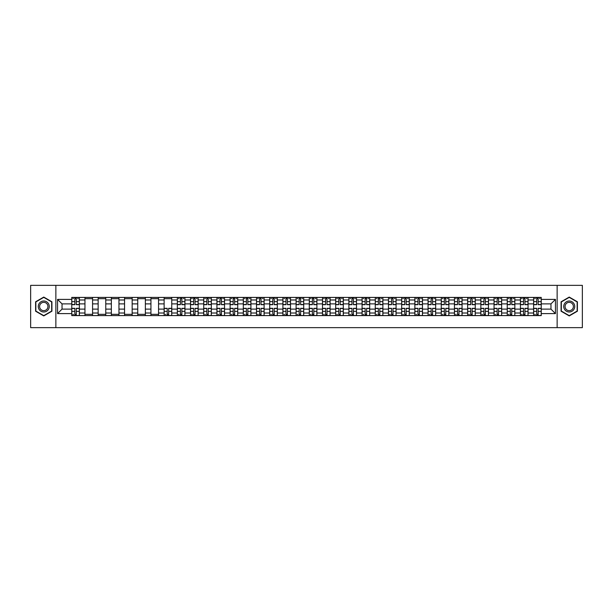 <?xml version="1.0" encoding="UTF-8"?>
<svg xmlns="http://www.w3.org/2000/svg" width="613" height="613" viewBox="0 0 613 613"><rect width="100%" height="100%" fill="white"/><g stroke="black" fill="none" stroke-linecap="round" stroke-linejoin="round"><path stroke-width="0.92" d="M557.14 327.649L582.35 327.649L582.35 285.351L30.65 285.351L30.65 327.649L557.14 327.649L557.14 285.351M84.954 315.595L84.954 299.987L79.376 299.987L79.376 315.595M79.376 299.987L79.376 297.405M84.954 299.987L84.954 297.405M92.571 297.405L92.571 315.595M98.157 315.595L98.157 297.405M105.765 297.405L105.765 315.595M111.351 315.595L111.351 297.405M118.96 297.405L118.96 315.595M124.546 315.595L124.546 297.405M132.155 297.405L132.155 315.595M137.741 315.595L137.741 297.405M145.358 297.405L145.358 315.595M150.936 315.595L150.936 297.405M158.552 297.405L158.552 315.595M164.131 315.595L164.131 297.405M171.747 297.405L171.747 315.595M177.333 315.595L177.333 297.405M184.942 297.405L184.942 315.595M190.528 315.595L190.528 297.405M198.137 297.405L198.137 315.595M203.723 315.595L203.723 297.405M211.332 297.405L211.332 315.595M216.918 315.595L216.918 297.405M224.534 297.405L224.534 315.595M230.113 315.595L230.113 297.405M237.729 297.405L237.729 315.595M243.307 315.595L243.307 297.405M250.924 297.405L250.924 315.595M256.51 315.595L256.51 297.405M264.119 297.405L264.119 315.595M269.705 315.595L269.705 297.405M277.314 297.405L277.314 315.595M282.899 315.595L282.899 297.405M290.516 297.405L290.516 315.595M296.094 315.595L296.094 297.405M303.711 297.405L303.711 315.595M309.289 315.595L309.289 297.405M316.906 297.405L316.906 315.595M322.484 315.595L322.484 297.405M330.101 297.405L330.101 315.595M335.686 315.595L335.686 297.405M343.295 297.405L343.295 315.595M348.881 315.595L348.881 297.405M356.49 297.405L356.49 315.595M362.076 315.595L362.076 297.405M369.693 297.405L369.693 315.595M375.271 315.595L375.271 297.405M382.887 297.405L382.887 315.595M388.466 315.595L388.466 297.405M396.082 297.405L396.082 315.595M401.668 315.595L401.668 297.405M409.277 297.405L409.277 315.595M414.863 315.595L414.863 297.405M422.472 297.405L422.472 315.595M428.058 315.595L428.058 297.405M435.667 297.405L435.667 315.595M441.253 315.595L441.253 297.405M448.869 297.405L448.869 315.595M454.448 315.595L454.448 297.405M462.064 297.405L462.064 315.595M467.642 315.595L467.642 297.405M475.259 297.405L475.259 315.595M480.845 315.595L480.845 297.405M488.454 297.405L488.454 315.595M494.04 315.595L494.04 297.405M501.649 297.405L501.649 315.595M507.235 315.595L507.235 297.405M514.843 297.405L514.843 315.595M520.429 315.595L520.429 297.405M528.046 297.405L528.046 315.595M533.624 315.595L533.624 297.405M533.624 309.121L528.046 309.121M520.429 309.121L514.843 309.121M507.235 309.121L501.649 309.121M494.04 309.121L488.454 309.121M480.845 309.121L475.259 309.121M467.642 309.121L462.064 309.121M454.448 309.121L448.869 309.121M441.253 309.121L435.667 309.121M428.058 309.121L422.472 309.121M414.863 309.121L409.277 309.121M401.668 309.121L396.082 309.121M388.466 309.121L382.887 309.121M375.271 309.121L369.693 309.121M362.076 309.121L356.49 309.121M348.881 309.121L343.295 309.121M335.686 309.121L330.101 309.121M322.484 309.121L316.906 309.121M309.289 309.121L303.711 309.121M296.094 309.121L290.516 309.121M282.899 309.121L277.314 309.121M269.705 309.121L264.119 309.121M256.51 309.121L250.924 309.121M243.307 309.121L237.729 309.121M230.113 309.121L224.534 309.121M216.918 309.121L211.332 309.121M203.723 309.121L198.137 309.121M190.528 309.121L184.942 309.121M177.333 309.121L171.747 309.121M164.131 309.121L158.552 309.121M150.936 309.121L145.358 309.121M137.741 309.121L132.155 309.121M124.546 309.121L118.96 309.121M111.351 309.121L105.765 309.121M98.157 309.121L92.571 309.121M84.954 309.121L79.376 309.121M533.624 303.879L528.046 303.879M520.429 303.879L514.843 303.879M507.235 303.879L501.649 303.879M494.04 303.879L488.454 303.879M480.845 303.879L475.259 303.879M467.642 303.879L462.064 303.879M454.448 303.879L448.869 303.879M441.253 303.879L435.667 303.879M428.058 303.879L422.472 303.879M414.863 303.879L409.277 303.879M401.668 303.879L396.082 303.879M388.466 303.879L382.887 303.879M375.271 303.879L369.693 303.879M362.076 303.879L356.49 303.879M348.881 303.879L343.295 303.879M335.686 303.879L330.101 303.879M322.484 303.879L316.906 303.879M309.289 303.879L303.711 303.879M296.094 303.879L290.516 303.879M282.899 303.879L277.314 303.879M269.705 303.879L264.119 303.879M256.51 303.879L250.924 303.879M243.307 303.879L237.729 303.879M230.113 303.879L224.534 303.879M216.918 303.879L211.332 303.879M203.723 303.879L198.137 303.879M190.528 303.879L184.942 303.879M177.333 303.879L171.747 303.879M164.131 303.879L158.552 303.879M150.936 303.879L145.358 303.879M137.741 303.879L132.155 303.879M124.546 303.879L118.96 303.879M111.351 303.879L105.765 303.879M98.157 303.879L92.571 303.879M84.954 303.879L79.376 303.879M62.036 309.121L71.759 309.121L71.759 303.879L62.036 303.879L62.036 309.121L57.553 313.603L57.553 299.397L71.759 299.397L71.759 303.879M541.241 303.879L541.241 309.121L550.964 309.121L550.964 303.879L541.241 303.879L541.241 297.405L71.759 297.405L71.759 299.397M541.241 299.397L555.447 299.397L555.447 313.603L541.241 313.603L541.241 309.121M71.759 309.121L71.759 315.595L541.241 315.595L541.241 313.603M71.759 313.603L57.553 313.603M55.86 327.649L55.86 285.351M51.921 301.788L43.761 297.075L35.6 301.788L35.6 311.212L43.761 315.925L51.921 311.212L51.921 301.788M577.4 301.788L569.239 297.075L561.079 301.788L561.079 311.212L569.239 315.925L577.4 311.212L577.4 301.788M76.288 314.323L74.847 314.323M74.847 298.677L76.288 298.677M92.571 314.323L84.954 314.323M84.954 298.677L92.571 298.677M105.765 314.323L98.157 314.323M98.157 298.677L105.765 298.677M118.96 314.323L111.351 314.323M111.351 298.677L118.96 298.677M132.155 314.323L124.546 314.323M124.546 298.677L132.155 298.677M145.358 314.323L137.741 314.323M137.741 298.677L145.358 298.677M158.552 314.323L150.936 314.323M150.936 298.677L158.552 298.677M168.659 314.323L167.219 314.323M164.131 298.677L171.747 298.677M181.854 314.323L180.421 314.323M180.421 298.677L181.854 298.677M195.049 314.323L193.616 314.323M193.616 298.677L195.049 298.677M208.251 314.323L206.811 314.323M206.811 298.677L208.251 298.677M221.446 314.323L220.006 314.323M220.006 298.677L221.446 298.677M234.641 314.323L233.201 314.323M233.201 298.677L234.641 298.677M247.836 314.323L246.395 314.323M246.395 298.677L247.836 298.677M261.031 314.323L259.598 314.323M259.598 298.677L261.031 298.677M274.226 314.323L272.793 314.323M272.793 298.677L274.226 298.677M287.428 314.323L285.987 314.323M285.987 298.677L287.428 298.677M300.623 314.323L299.182 314.323M299.182 298.677L300.623 298.677M313.818 314.323L312.377 314.323M312.377 298.677L313.818 298.677M327.013 314.323L325.572 314.323M325.572 298.677L327.013 298.677M340.207 314.323L338.774 314.323M338.774 298.677L340.207 298.677M353.402 314.323L351.969 314.323M351.969 298.677L353.402 298.677M366.605 314.323L365.164 314.323M365.164 298.677L366.605 298.677M379.799 314.323L378.359 314.323M378.359 298.677L379.799 298.677M392.994 314.323L391.554 314.323M391.554 298.677L392.994 298.677M406.189 314.323L404.749 314.323M404.749 298.677L406.189 298.677M419.384 314.323L417.951 314.323M417.951 298.677L419.384 298.677M432.579 314.323L431.146 314.323M431.146 298.677L432.579 298.677M445.781 314.323L444.341 314.323M444.341 298.677L445.781 298.677M458.976 314.323L457.536 314.323M457.536 298.677L458.976 298.677M472.171 314.323L470.73 314.323M470.73 298.677L472.171 298.677M485.366 314.323L483.925 314.323M483.925 298.677L485.366 298.677M498.561 314.323L497.128 314.323M497.128 298.677L498.561 298.677M511.755 314.323L510.322 314.323M510.322 298.677L511.755 298.677M524.958 314.323L523.517 314.323M523.517 298.677L524.958 298.677M538.153 314.323L536.712 314.323M536.712 298.677L538.153 298.677M57.553 299.397L62.036 303.879M550.964 309.121L555.447 313.603M550.964 303.879L555.447 299.397M76.288 304.684L76.288 297.489L79.33 297.489L79.33 304.684L76.288 304.684M74.847 298.592L76.288 298.592M72.901 298.592L73.499 298.592M77.636 298.592L78.234 298.592M77.514 297.489L71.805 297.489L71.805 304.684L74.847 304.684L74.847 297.489L73.621 297.489M74.847 308.316L74.847 315.511L71.805 315.511L71.805 308.316L74.847 308.316M76.288 314.408L74.847 314.408M73.499 314.408L72.901 314.408M73.621 315.511L79.33 315.511L79.33 308.316L76.288 308.316L76.288 315.511L77.514 315.511M39.002 309.251A5.502 5.502 0 0 0 46.511 311.258A5.502 5.502 0 0 0 48.527 303.749A5.502 5.502 0 0 0 41.01 301.742A5.502 5.502 0 0 0 39.002 309.251M40.159 308.584A4.161 4.161 0 0 0 45.845 310.101A4.161 4.161 0 0 0 47.37 304.416A4.161 4.161 0 0 0 41.676 302.899A4.161 4.161 0 0 0 40.159 308.584M43.761 297.366L51.668 301.933L51.668 311.067L43.761 315.634L35.853 311.067L35.853 301.933L43.761 297.366M564.473 309.251A5.502 5.502 0 0 0 571.99 311.258A5.502 5.502 0 0 0 573.998 303.749A5.502 5.502 0 0 0 566.489 301.742A5.502 5.502 0 0 0 564.473 309.251M565.63 308.584A4.161 4.161 0 0 0 571.324 310.101A4.161 4.161 0 0 0 572.841 304.416A4.161 4.161 0 0 0 567.155 302.899A4.161 4.161 0 0 0 565.63 308.584M569.239 297.366L577.147 301.933L577.147 311.067L569.239 315.634L561.332 311.067L561.332 301.933L569.239 297.366M181.854 304.684L181.854 297.489L184.904 297.489L184.904 304.684L181.854 304.684M180.421 298.592L181.854 298.592M178.475 298.592L179.065 298.592M183.21 298.592L183.8 298.592M183.08 297.489L177.372 297.489L177.372 304.684L180.421 304.684L180.421 297.489L179.188 297.489M195.049 304.684L195.049 297.489L198.099 297.489L198.099 304.684L195.049 304.684M193.616 298.592L195.049 298.592M191.67 298.592L192.26 298.592M196.405 298.592L196.995 298.592M196.275 297.489L190.566 297.489L190.566 304.684L193.616 304.684L193.616 297.489L192.39 297.489M208.251 304.684L208.251 297.489L211.293 297.489L211.293 304.684L208.251 304.684M206.811 298.592L208.251 298.592M204.865 298.592L205.455 298.592M209.6 298.592L210.19 298.592M209.477 297.489L203.761 297.489L203.761 304.684L206.811 304.684L206.811 297.489L205.585 297.489M221.446 304.684L221.446 297.489L224.488 297.489L224.488 304.684L221.446 304.684M220.006 298.592L221.446 298.592M218.059 298.592L218.649 298.592M222.795 298.592L223.393 298.592M222.672 297.489L216.964 297.489L216.964 304.684L220.006 304.684L220.006 297.489L218.78 297.489M234.641 304.684L234.641 297.489L237.683 297.489L237.683 304.684L234.641 304.684M233.201 298.592L234.641 298.592M231.254 298.592L231.852 298.592M235.997 298.592L236.587 298.592M235.867 297.489L230.159 297.489L230.159 304.684L233.201 304.684L233.201 297.489L231.975 297.489M247.836 304.684L247.836 297.489L250.878 297.489L250.878 304.684L247.836 304.684M246.395 298.592L247.836 298.592M244.449 298.592L245.047 298.592M249.192 298.592L249.782 298.592M249.062 297.489L243.353 297.489L243.353 304.684L246.395 304.684L246.395 297.489L245.169 297.489M261.031 304.684L261.031 297.489L264.08 297.489L264.08 304.684L261.031 304.684M259.598 298.592L261.031 298.592M257.652 298.592L258.242 298.592M262.387 298.592L262.977 298.592M262.257 297.489L256.548 297.489L256.548 304.684L259.598 304.684L259.598 297.489L258.364 297.489M274.226 304.684L274.226 297.489L277.275 297.489L277.275 304.684L274.226 304.684M272.793 298.592L274.226 298.592M270.846 298.592L271.436 298.592M275.582 298.592L276.172 298.592M275.452 297.489L269.743 297.489L269.743 304.684L272.793 304.684L272.793 297.489L271.567 297.489M287.428 304.684L287.428 297.489L290.47 297.489L290.47 304.684L287.428 304.684M285.987 298.592L287.428 298.592M284.041 298.592L284.631 298.592M288.777 298.592L289.367 298.592M288.654 297.489L282.938 297.489L282.938 304.684L285.987 304.684L285.987 297.489L284.761 297.489M300.623 304.684L300.623 297.489L303.665 297.489L303.665 304.684L300.623 304.684M299.182 298.592L300.623 298.592M297.236 298.592L297.826 298.592M301.971 298.592L302.569 298.592M301.849 297.489L296.14 297.489L296.14 304.684L299.182 304.684L299.182 297.489L297.956 297.489M313.818 304.684L313.818 297.489L316.86 297.489L316.86 304.684L313.818 304.684M312.377 298.592L313.818 298.592M310.431 298.592L311.029 298.592M315.174 298.592L315.764 298.592M315.044 297.489L309.335 297.489L309.335 304.684L312.377 304.684L312.377 297.489L311.151 297.489M327.013 304.684L327.013 297.489L330.062 297.489L330.062 304.684L327.013 304.684M325.572 298.592L327.013 298.592M323.633 298.592L324.223 298.592M328.369 298.592L328.959 298.592M328.239 297.489L322.53 297.489L322.53 304.684L325.572 304.684L325.572 297.489L324.346 297.489M340.207 304.684L340.207 297.489L343.257 297.489L343.257 304.684L340.207 304.684M338.774 298.592L340.207 298.592M336.828 298.592L337.418 298.592M341.564 298.592L342.154 298.592M341.433 297.489L335.725 297.489L335.725 304.684L338.774 304.684L338.774 297.489L337.548 297.489M353.402 304.684L353.402 297.489L356.452 297.489L356.452 304.684L353.402 304.684M351.969 298.592L353.402 298.592M350.023 298.592L350.613 298.592M354.758 298.592L355.348 298.592M354.636 297.489L348.92 297.489L348.92 304.684L351.969 304.684L351.969 297.489L350.743 297.489M167.219 308.316L167.219 315.511L164.177 315.511L164.177 308.316L167.219 308.316M168.659 314.408L167.219 314.408M165.87 314.408L165.272 314.408M165.993 315.511L171.701 315.511L171.701 308.316L168.659 308.316L168.659 315.511L169.885 315.511M180.421 308.316L180.421 315.511L177.372 315.511L177.372 308.316L180.421 308.316M181.854 314.408L180.421 314.408M179.065 314.408L178.475 314.408M179.188 315.511L184.904 315.511L184.904 308.316L181.854 308.316L181.854 315.511L183.08 315.511M193.616 308.316L193.616 315.511L190.566 315.511L190.566 308.316L193.616 308.316M195.049 314.408L193.616 314.408M192.26 314.408L191.67 314.408M192.39 315.511L198.099 315.511L198.099 308.316L195.049 308.316L195.049 315.511L196.275 315.511M206.811 308.316L206.811 315.511L203.761 315.511L203.761 308.316L206.811 308.316M208.251 314.408L206.811 314.408M205.455 314.408L204.865 314.408M205.585 315.511L211.293 315.511L211.293 308.316L208.251 308.316L208.251 315.511L209.477 315.511M220.006 308.316L220.006 315.511L216.964 315.511L216.964 308.316L220.006 308.316M221.446 314.408L220.006 314.408M218.649 314.408L218.059 314.408M218.78 315.511L224.488 315.511L224.488 308.316L221.446 308.316L221.446 315.511L222.672 315.511M233.201 308.316L233.201 315.511L230.159 315.511L230.159 308.316L233.201 308.316M234.641 314.408L233.201 314.408M231.852 314.408L231.254 314.408M231.975 315.511L237.683 315.511L237.683 308.316L234.641 308.316L234.641 315.511L235.867 315.511M246.395 308.316L246.395 315.511L243.353 315.511L243.353 308.316L246.395 308.316M247.836 314.408L246.395 314.408M245.047 314.408L244.449 314.408M245.169 315.511L250.878 315.511L250.878 308.316L247.836 308.316L247.836 315.511L249.062 315.511M259.598 308.316L259.598 315.511L256.548 315.511L256.548 308.316L259.598 308.316M261.031 314.408L259.598 314.408M258.242 314.408L257.652 314.408M258.364 315.511L264.08 315.511L264.08 308.316L261.031 308.316L261.031 315.511L262.257 315.511M272.793 308.316L272.793 315.511L269.743 315.511L269.743 308.316L272.793 308.316M274.226 314.408L272.793 314.408M271.436 314.408L270.846 314.408M271.567 315.511L277.275 315.511L277.275 308.316L274.226 308.316L274.226 315.511L275.452 315.511M285.987 308.316L285.987 315.511L282.938 315.511L282.938 308.316L285.987 308.316M287.428 314.408L285.987 314.408M284.631 314.408L284.041 314.408M284.761 315.511L290.47 315.511L290.47 308.316L287.428 308.316L287.428 315.511L288.654 315.511M299.182 308.316L299.182 315.511L296.14 315.511L296.14 308.316L299.182 308.316M300.623 314.408L299.182 314.408M297.826 314.408L297.236 314.408M297.956 315.511L303.665 315.511L303.665 308.316L300.623 308.316L300.623 315.511L301.849 315.511M312.377 308.316L312.377 315.511L309.335 315.511L309.335 308.316L312.377 308.316M313.818 314.408L312.377 314.408M311.029 314.408L310.431 314.408M311.151 315.511L316.86 315.511L316.86 308.316L313.818 308.316L313.818 315.511L315.044 315.511M325.572 308.316L325.572 315.511L322.53 315.511L322.53 308.316L325.572 308.316M327.013 314.408L325.572 314.408M324.223 314.408L323.633 314.408M324.346 315.511L330.062 315.511L330.062 308.316L327.013 308.316L327.013 315.511L328.239 315.511M338.774 308.316L338.774 315.511L335.725 315.511L335.725 308.316L338.774 308.316M340.207 314.408L338.774 314.408M337.418 314.408L336.828 314.408M337.548 315.511L343.257 315.511L343.257 308.316L340.207 308.316L340.207 315.511L341.433 315.511M351.969 308.316L351.969 315.511L348.92 315.511L348.92 308.316L351.969 308.316M353.402 314.408L351.969 314.408M350.613 314.408L350.023 314.408M350.743 315.511L356.452 315.511L356.452 308.316L353.402 308.316L353.402 315.511L354.636 315.511M366.605 304.684L366.605 297.489L369.647 297.489L369.647 304.684L366.605 304.684M365.164 298.592L366.605 298.592M363.218 298.592L363.808 298.592M367.953 298.592L368.551 298.592M367.831 297.489L362.122 297.489L362.122 304.684L365.164 304.684L365.164 297.489L363.938 297.489M365.164 308.316L365.164 315.511L362.122 315.511L362.122 308.316L365.164 308.316M366.605 314.408L365.164 314.408M363.808 314.408L363.218 314.408M363.938 315.511L369.647 315.511L369.647 308.316L366.605 308.316L366.605 315.511L367.831 315.511M379.799 304.684L379.799 297.489L382.841 297.489L382.841 304.684L379.799 304.684M378.359 298.592L379.799 298.592M376.413 298.592L377.003 298.592M381.148 298.592L381.746 298.592M381.025 297.489L375.317 297.489L375.317 304.684L378.359 304.684L378.359 297.489L377.133 297.489M378.359 308.316L378.359 315.511L375.317 315.511L375.317 308.316L378.359 308.316M379.799 314.408L378.359 314.408M377.003 314.408L376.413 314.408M377.133 315.511L382.841 315.511L382.841 308.316L379.799 308.316L379.799 315.511L381.025 315.511M392.994 304.684L392.994 297.489L396.036 297.489L396.036 304.684L392.994 304.684M391.554 298.592L392.994 298.592M389.607 298.592L390.205 298.592M394.351 298.592L394.941 298.592M394.22 297.489L388.512 297.489L388.512 304.684L391.554 304.684L391.554 297.489L390.328 297.489M391.554 308.316L391.554 315.511L388.512 315.511L388.512 308.316L391.554 308.316M392.994 314.408L391.554 314.408M390.205 314.408L389.607 314.408M390.328 315.511L396.036 315.511L396.036 308.316L392.994 308.316L392.994 315.511L394.22 315.511M406.189 304.684L406.189 297.489L409.239 297.489L409.239 304.684L406.189 304.684M404.749 298.592L406.189 298.592M402.81 298.592L403.4 298.592M407.545 298.592L408.135 298.592M407.415 297.489L401.707 297.489L401.707 304.684L404.749 304.684L404.749 297.489L403.523 297.489M404.749 308.316L404.749 315.511L401.707 315.511L401.707 308.316L404.749 308.316M406.189 314.408L404.749 314.408M403.4 314.408L402.81 314.408M403.523 315.511L409.239 315.511L409.239 308.316L406.189 308.316L406.189 315.511L407.415 315.511M419.384 304.684L419.384 297.489L422.434 297.489L422.434 304.684L419.384 304.684M417.951 298.592L419.384 298.592M416.005 298.592L416.595 298.592M420.74 298.592L421.33 298.592M420.61 297.489L414.901 297.489L414.901 304.684L417.951 304.684L417.951 297.489L416.725 297.489M417.951 308.316L417.951 315.511L414.901 315.511L414.901 308.316L417.951 308.316M419.384 314.408L417.951 314.408M416.595 314.408L416.005 314.408M416.725 315.511L422.434 315.511L422.434 308.316L419.384 308.316L419.384 315.511L420.61 315.511M432.579 304.684L432.579 297.489L435.628 297.489L435.628 304.684L432.579 304.684M431.146 298.592L432.579 298.592M429.2 298.592L429.79 298.592M433.935 298.592L434.525 298.592M433.812 297.489L428.096 297.489L428.096 304.684L431.146 304.684L431.146 297.489L429.92 297.489M431.146 308.316L431.146 315.511L428.096 315.511L428.096 308.316L431.146 308.316M432.579 314.408L431.146 314.408M429.79 314.408L429.2 314.408M429.92 315.511L435.628 315.511L435.628 308.316L432.579 308.316L432.579 315.511L433.812 315.511M445.781 304.684L445.781 297.489L448.823 297.489L448.823 304.684L445.781 304.684M444.341 298.592L445.781 298.592M442.394 298.592L442.984 298.592M447.13 298.592L447.728 298.592M447.007 297.489L441.299 297.489L441.299 304.684L444.341 304.684L444.341 297.489L443.115 297.489M444.341 308.316L444.341 315.511L441.299 315.511L441.299 308.316L444.341 308.316M445.781 314.408L444.341 314.408M442.984 314.408L442.394 314.408M443.115 315.511L448.823 315.511L448.823 308.316L445.781 308.316L445.781 315.511L447.007 315.511M458.976 304.684L458.976 297.489L462.018 297.489L462.018 304.684L458.976 304.684M457.536 298.592L458.976 298.592M455.589 298.592L456.179 298.592M460.325 298.592L460.922 298.592M460.202 297.489L454.494 297.489L454.494 304.684L457.536 304.684L457.536 297.489L456.31 297.489M457.536 308.316L457.536 315.511L454.494 315.511L454.494 308.316L457.536 308.316M458.976 314.408L457.536 314.408M456.179 314.408L455.589 314.408M456.31 315.511L462.018 315.511L462.018 308.316L458.976 308.316L458.976 315.511L460.202 315.511M472.171 304.684L472.171 297.489L475.213 297.489L475.213 304.684L472.171 304.684M470.73 298.592L472.171 298.592M468.784 298.592L469.382 298.592M473.527 298.592L474.117 298.592M473.397 297.489L467.688 297.489L467.688 304.684L470.73 304.684L470.73 297.489L469.504 297.489M470.73 308.316L470.73 315.511L467.688 315.511L467.688 308.316L470.73 308.316M472.171 314.408L470.73 314.408M469.382 314.408L468.784 314.408M469.504 315.511L475.213 315.511L475.213 308.316L472.171 308.316L472.171 315.511L473.397 315.511M485.366 304.684L485.366 297.489L488.415 297.489L488.415 304.684L485.366 304.684M483.925 298.592L485.366 298.592M481.987 298.592L482.577 298.592M486.722 298.592L487.312 298.592M486.592 297.489L480.883 297.489L480.883 304.684L483.925 304.684L483.925 297.489L482.699 297.489M483.925 308.316L483.925 315.511L480.883 315.511L480.883 308.316L483.925 308.316M485.366 314.408L483.925 314.408M482.577 314.408L481.987 314.408M482.699 315.511L488.415 315.511L488.415 308.316L485.366 308.316L485.366 315.511L486.592 315.511M498.561 304.684L498.561 297.489L501.61 297.489L501.61 304.684L498.561 304.684M497.128 298.592L498.561 298.592M495.181 298.592L495.771 298.592M499.917 298.592L500.507 298.592M499.787 297.489L494.078 297.489L494.078 304.684L497.128 304.684L497.128 297.489L495.902 297.489M497.128 308.316L497.128 315.511L494.078 315.511L494.078 308.316L497.128 308.316M498.561 314.408L497.128 314.408M495.771 314.408L495.181 314.408M495.902 315.511L501.61 315.511L501.61 308.316L498.561 308.316L498.561 315.511L499.787 315.511M511.755 304.684L511.755 297.489L514.805 297.489L514.805 304.684L511.755 304.684M510.322 298.592L511.755 298.592M508.376 298.592L508.966 298.592M513.112 298.592L513.702 298.592M512.989 297.489L507.273 297.489L507.273 304.684L510.322 304.684L510.322 297.489L509.096 297.489M510.322 308.316L510.322 315.511L507.273 315.511L507.273 308.316L510.322 308.316M511.755 314.408L510.322 314.408M508.966 314.408L508.376 314.408M509.096 315.511L514.805 315.511L514.805 308.316L511.755 308.316L511.755 315.511L512.989 315.511M524.958 304.684L524.958 297.489L528 297.489L528 304.684L524.958 304.684M523.517 298.592L524.958 298.592M521.571 298.592L522.161 298.592M526.306 298.592L526.904 298.592M526.184 297.489L520.475 297.489L520.475 304.684L523.517 304.684L523.517 297.489L522.291 297.489M523.517 308.316L523.517 315.511L520.475 315.511L520.475 308.316L523.517 308.316M524.958 314.408L523.517 314.408M522.161 314.408L521.571 314.408M522.291 315.511L528 315.511L528 308.316L524.958 308.316L524.958 315.511L526.184 315.511M538.153 304.684L538.153 297.489L541.195 297.489L541.195 304.684L538.153 304.684M536.712 298.592L538.153 298.592M534.766 298.592L535.364 298.592M539.501 298.592L540.099 298.592M539.379 297.489L533.67 297.489L533.67 304.684L536.712 304.684L536.712 297.489L535.486 297.489M536.712 308.316L536.712 315.511L533.67 315.511L533.67 308.316L536.712 308.316M538.153 314.408L536.712 314.408M535.364 314.408L534.766 314.408M535.486 315.511L541.195 315.511L541.195 308.316L538.153 308.316L538.153 315.511L539.379 315.511M520.429 299.987L514.843 299.987M507.235 299.987L501.649 299.987M494.04 299.987L488.454 299.987M480.845 299.987L475.259 299.987M467.642 299.987L462.064 299.987M454.448 299.987L448.869 299.987M441.253 299.987L435.667 299.987M428.058 299.987L422.472 299.987M414.863 299.987L409.277 299.987M401.668 299.987L396.082 299.987M388.466 299.987L382.887 299.987M375.271 299.987L369.693 299.987M362.076 299.987L356.49 299.987M348.881 299.987L343.295 299.987M335.686 299.987L330.101 299.987M322.484 299.987L316.906 299.987M309.289 299.987L303.711 299.987M296.094 299.987L290.516 299.987M282.899 299.987L277.314 299.987M269.705 299.987L264.119 299.987M256.51 299.987L250.924 299.987M243.307 299.987L237.729 299.987M230.113 299.987L224.534 299.987M216.918 299.987L211.332 299.987M203.723 299.987L198.137 299.987M190.528 299.987L184.942 299.987M177.333 299.987L171.747 299.987M164.131 299.987L158.552 299.987M150.936 299.987L145.358 299.987M137.741 299.987L132.155 299.987M124.546 299.987L118.96 299.987M111.351 299.987L105.765 299.987M98.157 299.987L92.571 299.987M533.624 299.987L528.046 299.987M520.429 313.013L514.843 313.013M507.235 313.013L501.649 313.013M494.04 313.013L488.454 313.013M480.845 313.013L475.259 313.013M467.642 313.013L462.064 313.013M454.448 313.013L448.869 313.013M441.253 313.013L435.667 313.013M428.058 313.013L422.472 313.013M414.863 313.013L409.277 313.013M401.668 313.013L396.082 313.013M388.466 313.013L382.887 313.013M375.271 313.013L369.693 313.013M362.076 313.013L356.49 313.013M348.881 313.013L343.295 313.013M335.686 313.013L330.101 313.013M322.484 313.013L316.906 313.013M309.289 313.013L303.711 313.013M296.094 313.013L290.516 313.013M282.899 313.013L277.314 313.013M269.705 313.013L264.119 313.013M256.51 313.013L250.924 313.013M243.307 313.013L237.729 313.013M230.113 313.013L224.534 313.013M216.918 313.013L211.332 313.013M203.723 313.013L198.137 313.013M190.528 313.013L184.942 313.013M177.333 313.013L171.747 313.013M164.131 313.013L158.552 313.013M150.936 313.013L145.358 313.013M137.741 313.013L132.155 313.013M124.546 313.013L118.96 313.013M111.351 313.013L105.765 313.013M98.157 313.013L92.571 313.013M84.954 313.013L79.376 313.013M533.624 313.013L528.046 313.013M76.288 304.5L79.33 304.5M76.288 301.65L79.33 301.65M71.805 304.5L74.847 304.5M71.805 301.65L74.847 301.65M74.847 308.5L71.805 308.5M74.847 311.35L71.805 311.35M79.33 308.5L76.288 308.5M79.33 311.35L76.288 311.35M181.854 304.5L184.904 304.5M181.854 301.65L184.904 301.65M177.372 304.5L180.421 304.5M177.372 301.65L180.421 301.65M195.049 304.5L198.099 304.5M195.049 301.65L198.099 301.65M190.566 304.5L193.616 304.5M190.566 301.65L193.616 301.65M208.251 304.5L211.293 304.5M208.251 301.65L211.293 301.65M203.761 304.5L206.811 304.5M203.761 301.65L206.811 301.65M221.446 304.5L224.488 304.5M221.446 301.65L224.488 301.65M216.964 304.5L220.006 304.5M216.964 301.65L220.006 301.65M234.641 304.5L237.683 304.5M234.641 301.65L237.683 301.65M230.159 304.5L233.201 304.5M230.159 301.65L233.201 301.65M247.836 304.5L250.878 304.5M247.836 301.65L250.878 301.65M243.353 304.5L246.395 304.5M243.353 301.65L246.395 301.65M261.031 304.5L264.08 304.5M261.031 301.65L264.08 301.65M256.548 304.5L259.598 304.5M256.548 301.65L259.598 301.65M274.226 304.5L277.275 304.5M274.226 301.65L277.275 301.65M269.743 304.5L272.793 304.5M269.743 301.65L272.793 301.65M287.428 304.5L290.47 304.5M287.428 301.65L290.47 301.65M282.938 304.5L285.987 304.5M282.938 301.65L285.987 301.65M300.623 304.5L303.665 304.5M300.623 301.65L303.665 301.65M296.14 304.5L299.182 304.5M296.14 301.65L299.182 301.65M313.818 304.5L316.86 304.5M313.818 301.65L316.86 301.65M309.335 304.5L312.377 304.5M309.335 301.65L312.377 301.65M327.013 304.5L330.062 304.5M327.013 301.65L330.062 301.65M322.53 304.5L325.572 304.5M322.53 301.65L325.572 301.65M340.207 304.5L343.257 304.5M340.207 301.65L343.257 301.65M335.725 304.5L338.774 304.5M335.725 301.65L338.774 301.65M353.402 304.5L356.452 304.5M353.402 301.65L356.452 301.65M348.92 304.5L351.969 304.5M348.92 301.65L351.969 301.65M167.219 308.5L164.177 308.5M167.219 311.35L164.177 311.35M171.701 308.5L168.659 308.5M171.701 311.35L168.659 311.35M180.421 308.5L177.372 308.5M180.421 311.35L177.372 311.35M184.904 308.5L181.854 308.5M184.904 311.35L181.854 311.35M193.616 308.5L190.566 308.5M193.616 311.35L190.566 311.35M198.099 308.5L195.049 308.5M198.099 311.35L195.049 311.35M206.811 308.5L203.761 308.5M206.811 311.35L203.761 311.35M211.293 308.5L208.251 308.5M211.293 311.35L208.251 311.35M220.006 308.5L216.964 308.5M220.006 311.35L216.964 311.35M224.488 308.5L221.446 308.5M224.488 311.35L221.446 311.35M233.201 308.5L230.159 308.5M233.201 311.35L230.159 311.35M237.683 308.5L234.641 308.5M237.683 311.35L234.641 311.35M246.395 308.5L243.353 308.5M246.395 311.35L243.353 311.35M250.878 308.5L247.836 308.5M250.878 311.35L247.836 311.35M259.598 308.5L256.548 308.5M259.598 311.35L256.548 311.35M264.08 308.5L261.031 308.5M264.08 311.35L261.031 311.35M272.793 308.5L269.743 308.5M272.793 311.35L269.743 311.35M277.275 308.5L274.226 308.5M277.275 311.35L274.226 311.35M285.987 308.5L282.938 308.5M285.987 311.35L282.938 311.35M290.47 308.5L287.428 308.5M290.47 311.35L287.428 311.35M299.182 308.5L296.14 308.5M299.182 311.35L296.14 311.35M303.665 308.5L300.623 308.5M303.665 311.35L300.623 311.35M312.377 308.5L309.335 308.5M312.377 311.35L309.335 311.35M316.86 308.5L313.818 308.5M316.86 311.35L313.818 311.35M325.572 308.5L322.53 308.5M325.572 311.35L322.53 311.35M330.062 308.5L327.013 308.5M330.062 311.35L327.013 311.35M338.774 308.5L335.725 308.5M338.774 311.35L335.725 311.35M343.257 308.5L340.207 308.5M343.257 311.35L340.207 311.35M351.969 308.5L348.92 308.5M351.969 311.35L348.92 311.35M356.452 308.5L353.402 308.5M356.452 311.35L353.402 311.35M366.605 304.5L369.647 304.5M366.605 301.65L369.647 301.65M362.122 304.5L365.164 304.5M362.122 301.65L365.164 301.65M365.164 308.5L362.122 308.5M365.164 311.35L362.122 311.35M369.647 308.5L366.605 308.5M369.647 311.35L366.605 311.35M379.799 304.5L382.841 304.5M379.799 301.65L382.841 301.65M375.317 304.5L378.359 304.5M375.317 301.65L378.359 301.65M378.359 308.5L375.317 308.5M378.359 311.35L375.317 311.35M382.841 308.5L379.799 308.5M382.841 311.35L379.799 311.35M392.994 304.5L396.036 304.5M392.994 301.65L396.036 301.65M388.512 304.5L391.554 304.5M388.512 301.65L391.554 301.65M391.554 308.5L388.512 308.5M391.554 311.35L388.512 311.35M396.036 308.5L392.994 308.5M396.036 311.35L392.994 311.35M406.189 304.5L409.239 304.5M406.189 301.65L409.239 301.65M401.707 304.5L404.749 304.5M401.707 301.65L404.749 301.65M404.749 308.5L401.707 308.5M404.749 311.35L401.707 311.35M409.239 308.5L406.189 308.5M409.239 311.35L406.189 311.35M419.384 304.5L422.434 304.5M419.384 301.65L422.434 301.65M414.901 304.5L417.951 304.5M414.901 301.65L417.951 301.65M417.951 308.5L414.901 308.5M417.951 311.35L414.901 311.35M422.434 308.5L419.384 308.5M422.434 311.35L419.384 311.35M432.579 304.5L435.628 304.5M432.579 301.65L435.628 301.65M428.096 304.5L431.146 304.5M428.096 301.65L431.146 301.65M431.146 308.5L428.096 308.5M431.146 311.35L428.096 311.35M435.628 308.5L432.579 308.5M435.628 311.35L432.579 311.35M445.781 304.5L448.823 304.5M445.781 301.65L448.823 301.65M441.299 304.5L444.341 304.5M441.299 301.65L444.341 301.65M444.341 308.5L441.299 308.5M444.341 311.35L441.299 311.35M448.823 308.5L445.781 308.5M448.823 311.35L445.781 311.35M458.976 304.5L462.018 304.5M458.976 301.65L462.018 301.65M454.494 304.5L457.536 304.5M454.494 301.65L457.536 301.65M457.536 308.5L454.494 308.5M457.536 311.35L454.494 311.35M462.018 308.5L458.976 308.5M462.018 311.35L458.976 311.35M472.171 304.5L475.213 304.5M472.171 301.65L475.213 301.65M467.688 304.5L470.73 304.5M467.688 301.65L470.73 301.65M470.73 308.5L467.688 308.5M470.73 311.35L467.688 311.35M475.213 308.5L472.171 308.5M475.213 311.35L472.171 311.35M485.366 304.5L488.415 304.5M485.366 301.65L488.415 301.65M480.883 304.5L483.925 304.5M480.883 301.65L483.925 301.65M483.925 308.5L480.883 308.5M483.925 311.35L480.883 311.35M488.415 308.5L485.366 308.5M488.415 311.35L485.366 311.35M498.561 304.5L501.61 304.5M498.561 301.65L501.61 301.65M494.078 304.5L497.128 304.5M494.078 301.65L497.128 301.65M497.128 308.5L494.078 308.5M497.128 311.35L494.078 311.35M501.61 308.5L498.561 308.5M501.61 311.35L498.561 311.35M511.755 304.5L514.805 304.5M511.755 301.65L514.805 301.65M507.273 304.5L510.322 304.5M507.273 301.65L510.322 301.65M510.322 308.5L507.273 308.5M510.322 311.35L507.273 311.35M514.805 308.5L511.755 308.5M514.805 311.35L511.755 311.35M524.958 304.5L528 304.5M524.958 301.65L528 301.65M520.475 304.5L523.517 304.5M520.475 301.65L523.517 301.65M523.517 308.5L520.475 308.5M523.517 311.35L520.475 311.35M528 308.5L524.958 308.5M528 311.35L524.958 311.35M538.153 304.5L541.195 304.5M538.153 301.65L541.195 301.65M533.67 304.5L536.712 304.5M533.67 301.65L536.712 301.65M536.712 308.5L533.67 308.5M536.712 311.35L533.67 311.35M541.195 308.5L538.153 308.5M541.195 311.35L538.153 311.35"/></g></svg>
